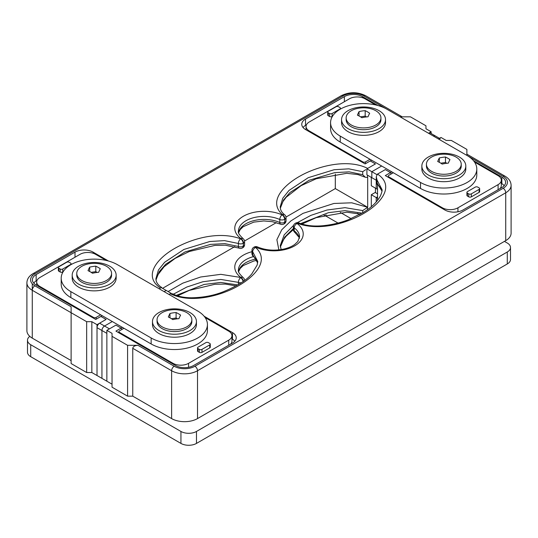 <?xml version="1.0" encoding="UTF-8"?>
<svg xmlns="http://www.w3.org/2000/svg" width="538" height="538" viewBox="0 0 538 538"><rect width="100%" height="100%" fill="white"/><g stroke="black" fill="none" stroke-linecap="round" stroke-linejoin="round"><path stroke-width="0.81" d="M71.117 360.568L32.267 338.133A18.312 10.572 0 0 1 26.9 330.655L26.9 282.806A18.312 10.572 180 0 0 32.267 290.285L32.267 338.133M36.147 280.863L36.147 274.582A12.818 7.404 0 0 0 32.394 279.814A12.818 7.404 0 0 0 36.147 285.046L95.724 319.444L100.902 316.452L106.08 319.444L97.015 324.676L91.837 321.684L91.837 372.531L97.015 375.517L97.015 327.669A3.665 2.112 -60 0 1 99.604 323.183L104.527 326.021A3.665 2.112 120 0 0 101.938 330.507L101.938 378.362L101.938 330.507A3.665 2.112 -60 0 1 104.527 326.021L112.301 321.536L104.527 326.021L109.449 328.859L115.926 325.127L121.104 328.113L115.926 325.127L106.86 330.359L106.86 381.2L106.86 333.352L97.015 327.669M97.015 324.676L97.015 375.517L112.038 384.193M400.057 116.82L410.42 116.82L425.962 125.791L425.962 128.777L431.14 131.77L431.14 133.525M160.66 287.938A3.665 2.112 120 0 0 160.472 288.038L159.181 288.785L161.252 287.588L166.175 290.433L164.103 291.63L166.175 290.433L171.091 293.271L169.019 294.468L170.317 293.721A3.665 2.112 -60 0 1 170.499 293.62L172.698 293.849C177.708 296.411 183.969 297.729 191.481 297.783C202.819 297.575 213.216 295.651 222.658 292.02C237.197 286.108 246.949 280.009 251.898 273.728L257.164 265.032L257.749 261.434L252.672 251.73L252.672 254.723L257.648 262.88M371.57 160.183L370.272 160.929L375.45 163.922L367.683 168.407A3.665 2.112 120 0 0 367.501 168.522M160.472 288.038C142.597 276.075 157.251 258.724 173.431 249.168C189.732 239.417 217.782 230.432 240.58 238.798L240.93 238.596A29.301 16.92 180 0 1 243.358 216.263A29.301 16.92 180 0 1 282.046 214.857L282.396 214.655C267.911 201.528 283.459 185.287 300.352 175.892C316.929 166.551 346.896 158.085 367.683 168.407M366.909 168.858L371.825 171.696L371.825 177.681L366.909 174.837L366.909 168.858L375.45 163.922L370.272 160.929L365.094 163.922L305.523 129.53A12.818 7.404 180 0 1 301.764 124.291A12.818 7.404 180 0 1 305.523 119.059L344.374 96.632A12.818 7.404 180 0 1 362.504 96.632L377.891 105.515M431.14 131.77L428.551 133.269A3.665 2.112 -60 0 1 430.38 133.088L435.303 135.926A3.665 2.112 120 0 0 433.473 136.107A3.665 2.112 -60 0 1 435.303 135.926L439.465 138.327M386.782 109.153L363.796 95.878A14.654 8.46 0 0 0 343.076 95.878L34.856 273.835A14.654 8.46 0 0 0 34.856 285.792L71.117 306.734L71.117 312.712L86.658 321.684L91.837 321.684M36.147 274.582L75.004 252.147A12.818 7.404 0 0 1 93.135 252.147L108.521 261.038M280.345 208.145L283.506 200.001L289.955 192.523L309.216 180.217L334.744 172.631L349.149 171.851L362.713 174.695L365.302 177.251L367.501 177.479A3.665 2.112 120 0 0 367.683 177.379L367.683 207.291A3.665 2.112 120 0 0 367.501 207.406L362.713 210.58L345.013 207.661L326.943 210.035L310.903 215.361L297.346 222.658M375.45 188.145L375.45 192.631M32.267 283.768L32.267 290.285L71.117 312.712L71.117 363.553L86.658 372.531L91.837 372.531M278.872 249.888L276.882 239.686L281.771 229.753L290.883 220.93L302.988 213.364L333.916 203.465L351.717 202.799L367.683 207.291L335.308 188.596L335.308 174.07M168.112 291.549L182.853 283.129L200.62 277.009L220.822 274.333L240.93 277.48A29.301 16.92 180 0 1 251.945 251.703M162.55 288.341L234.763 246.646M244.548 240.997L276.337 222.645M286.008 217.056L335.308 188.596M86.658 321.684L86.658 372.531M362.713 174.695L362.713 171.703L365.813 169.625M161.319 287.628L161.73 287.87M37.061 280.332L36.409 280.708A12.085 6.981 180 0 0 34.983 281.704A14.654 8.46 0 0 0 33.84 283.23M102.2 315.705L100.902 316.452L106.08 319.444L99.604 323.183M377.528 189.342L376.23 188.596L376.23 180.223L376.23 188.596L371.307 185.751L371.307 177.379M371.307 206.706L371.307 194.729L375.194 192.483L377.528 193.828M306.438 124.809L305.779 125.193A12.085 6.981 180 0 0 303.082 127.56M359.586 214.581L357.461 213.351M381.671 166.013L371.825 171.696L381.671 166.013M377.528 198.314L376.23 197.567L376.23 201.945L376.23 197.567L377.528 196.821L376.23 197.567L371.307 194.729M440.225 138.77A3.665 2.112 120 0 0 438.396 138.952L440.985 137.452L446.163 140.445L451.342 140.445L466.883 149.416L466.883 155.395M137.943 345.309L174.204 366.25A14.654 8.46 -0 0 0 194.924 366.25L503.144 188.293A3.665 2.112 60 0 1 505.733 192.786L505.733 240.634A18.312 10.572 -0 0 0 511.1 233.156L511.1 185.307A18.312 10.572 180 0 1 505.733 192.786L197.513 370.736A18.312 10.572 180 0 1 171.615 370.736L132.758 348.301C133.088 346.499 134.816 345.504 137.943 345.309L127.58 345.309L112.038 336.337L112.038 333.352L106.86 330.359M132.758 348.301L132.758 396.156L171.615 418.584A18.312 10.572 -0 0 0 197.513 418.584L505.733 240.634M377.528 184.447L377.528 200.392M377.528 174.09C395.403 186.054 380.749 203.404 364.569 212.961C348.268 222.712 320.218 231.696 297.42 223.331A3.665 1.796 113.4 0 1 298.872 222.961C307.783 226.532 317.366 226.249 323.136 225.698C332.437 224.716 340.957 222.685 348.705 219.591L362.888 212.685C371.287 207.634 377.138 202.019 380.44 195.852C381.745 192.739 382.283 190.674 382.074 189.658L376.997 179.954L376.27 176.78L377.34 174.204A3.665 2.112 -60 0 1 377.528 174.09L385.295 169.605L390.474 172.597L385.295 175.583L444.865 209.981A12.818 7.404 -0 0 0 462.996 209.981L501.853 187.547A12.818 7.404 -0 0 0 505.606 182.315A12.818 7.404 -0 0 0 501.853 177.083L473.507 160.721M204.137 316.236L232.477 332.598A12.818 7.404 180 0 1 236.236 337.837A12.818 7.404 180 0 1 232.477 343.069L193.626 365.497A12.818 7.404 180 0 1 175.496 365.497L115.926 331.105L121.104 328.113L121.884 329.458L121.104 328.113L122.402 327.366M295.423 223.263A3.665 2.112 60 0 1 295.584 223.149A3.665 2.112 60 0 1 297.42 223.331L297.07 223.532A29.301 16.92 180 0 1 294.642 245.866A29.301 16.92 180 0 1 255.954 247.272L255.604 247.473C270.089 260.6 254.541 276.841 237.648 286.236C221.071 295.577 191.104 304.044 170.317 293.721M391.772 171.844L390.474 172.597L391.254 173.942L390.474 172.597L385.295 169.605L376.748 174.541L371.825 171.696L371.825 177.681L376.27 180.243M112.038 336.337L112.038 387.185L127.58 396.156L132.758 396.156M127.58 345.309L127.58 396.156M376.27 176.78L376.27 183.579L380.433 187.399L381.96 191.185M377.34 183.162C376.015 183.788 375.907 183.714 376.997 182.94L381.973 191.098M504.16 185.731A14.654 8.46 -0 0 0 504.086 185.61A12.085 6.981 180 0 0 501.591 183.512L501.315 183.35M231.945 338.873L232.221 339.034A12.085 6.981 180 0 1 234.797 341.24M388.792 177.607L388.792 176.854L442.411 207.809A10.989 6.342 0 0 0 457.946 207.809L498.094 184.635A10.989 6.342 0 0 0 501.315 180.149A10.989 6.342 0 0 0 498.094 175.657L474.516 162.046M393.325 172.745L388.792 175.361A1.829 1.056 180 0 0 388.254 176.108A1.829 1.056 180 0 0 388.792 176.854M466.917 192.362L466.917 195.355A1.829 1.056 0 0 0 467.455 196.101L468.753 196.847A1.829 1.056 0 0 0 471.342 196.847L479.109 192.362A1.829 1.056 0 0 0 479.647 191.615L479.647 188.623A1.829 1.056 0 0 0 479.109 187.876L477.818 187.13A1.829 1.056 0 0 0 475.229 187.13L467.455 191.615A1.829 1.056 0 0 0 466.917 192.362A1.829 1.056 0 0 0 467.455 193.115L468.753 193.862A1.829 1.056 0 0 0 471.342 193.862L479.109 189.376A1.829 1.056 0 0 0 479.647 188.623M499.829 188.717A10.989 6.342 0 0 0 501.315 185.529L501.315 180.149M330.574 122.651L330.574 128.629A32.966 19.032 0 0 0 340.231 142.086L420.521 188.448A32.966 19.032 0 0 0 456.446 192.57A32.966 19.032 0 0 0 476.796 174.984L476.796 169.006A32.966 19.032 0 0 0 467.145 155.549L386.849 109.187A32.966 19.032 0 0 0 350.924 105.065A32.966 19.032 0 0 0 330.574 122.651A32.966 19.032 0 0 0 340.231 136.107L420.521 182.463A32.966 19.032 0 0 0 456.446 186.592A32.966 19.032 0 0 0 476.796 169.006M375.591 104.93L364.966 98.797A10.989 6.342 0 0 0 349.424 98.797L309.276 121.978A10.989 6.342 0 0 0 306.055 126.464A10.989 6.342 0 0 0 309.276 130.949L362.894 161.904A1.829 1.056 0 0 0 365.484 161.904L370.016 159.288M327.723 111.998A1.829 1.056 0 0 0 328.261 112.751L329.559 113.498A1.829 1.056 0 0 0 332.148 113.498L339.915 109.012A1.829 1.056 0 0 0 340.453 108.266A1.829 1.056 0 0 0 339.915 107.513L338.624 106.766A1.829 1.056 0 0 0 336.028 106.766L328.261 111.252A1.829 1.056 0 0 0 327.723 111.998L327.723 114.991A1.829 1.056 0 0 0 328.261 115.737L329.559 116.49A1.829 1.056 0 0 0 332.148 116.49L332.457 116.309M119.423 333.123L119.423 332.376L173.034 363.332A10.989 6.342 0 0 0 188.576 363.332L228.724 340.151A10.989 6.342 0 0 0 231.945 335.665A10.989 6.342 0 0 0 228.724 331.179L205.146 317.568M123.955 328.267L119.423 330.883A1.829 1.056 180 0 0 118.885 331.63A1.829 1.056 180 0 0 119.423 332.376M197.547 347.884L197.547 350.877A1.829 1.056 0 0 0 198.085 351.623L199.376 352.37A1.829 1.056 0 0 0 201.972 352.37L209.739 347.884A1.829 1.056 0 0 0 210.277 347.138L210.277 344.145A1.829 1.056 0 0 0 209.739 343.399L208.441 342.652A1.829 1.056 0 0 0 205.852 342.652L198.085 347.138A1.829 1.056 0 0 0 197.547 347.884A1.829 1.056 0 0 0 198.085 348.631L199.376 349.377A1.829 1.056 0 0 0 201.972 349.377L209.739 344.892A1.829 1.056 0 0 0 210.277 344.145M230.452 344.239A10.989 6.342 0 0 0 231.945 341.052L231.945 335.665M61.204 278.166L61.204 284.151A32.966 19.032 0 0 0 70.855 297.608L151.151 343.964A32.966 19.032 0 0 0 187.076 348.093A32.966 19.032 0 0 0 207.426 330.507L207.426 324.528A32.966 19.032 0 0 0 197.769 311.065L117.479 264.709A32.966 19.032 0 0 0 81.554 260.587A32.966 19.032 0 0 0 61.204 278.166A32.966 19.032 0 0 0 70.855 291.63L151.151 337.985A32.966 19.032 0 0 0 187.076 342.107A32.966 19.032 0 0 0 207.426 324.528M106.221 260.453L95.589 254.319A10.989 6.342 0 0 0 80.054 254.319L39.906 277.494A10.989 6.342 0 0 0 36.685 281.979A10.989 6.342 0 0 0 39.906 286.472L93.518 317.42A1.829 1.056 0 0 0 96.114 317.42L100.646 314.804M58.353 267.521A1.829 1.056 0 0 0 58.891 268.267L60.182 269.013A1.829 1.056 0 0 0 62.771 269.013L70.545 264.528A1.829 1.056 0 0 0 71.083 263.781A1.829 1.056 0 0 0 70.545 263.035L69.247 262.288A1.829 1.056 0 0 0 66.658 262.288L58.891 266.774A1.829 1.056 0 0 0 58.353 267.521L58.353 270.513A1.829 1.056 0 0 0 58.891 271.26L60.182 272.006A1.829 1.056 0 0 0 62.771 272.006L63.087 271.831M29.785 336.351A10.989 6.342 0 0 0 27.492 340.231A10.989 6.342 0 0 0 30.713 344.717L180.936 431.449A10.989 6.342 0 0 0 196.478 431.449L507.287 251.999A10.989 6.342 0 0 0 510.508 247.514A10.989 6.342 0 0 0 507.287 243.028L504.442 241.38M351.085 218.643L340.298 212.416M27.492 340.231L27.492 352.188A10.989 6.342 0 0 0 30.713 356.681L180.936 443.413A10.989 6.342 0 0 0 196.478 443.413L507.287 263.963A10.989 6.342 0 0 0 510.508 259.477L510.508 247.514M338.005 223.055L325.981 216.115A10.989 6.342 0 0 0 324.044 215.22M186.767 312.639A17.398 10.047 0 0 0 162.16 312.639A17.398 10.047 0 0 0 157.062 319.74A17.398 10.047 0 0 0 162.16 326.842A17.398 10.047 0 0 0 186.767 326.842A17.398 10.047 0 0 0 191.858 319.74A17.398 10.047 0 0 0 186.767 312.639M169.974 313.479A31.607 24.93 -24.9 0 1 176.101 312.531A31.607 18.245 60 0 1 180.586 315.12A31.607 6.678 98.8 0 0 178.946 318.657A31.607 24.93 155.1 0 0 172.819 319.606A31.607 18.245 -120 0 0 168.333 317.016A31.607 6.678 -81.2 0 1 169.974 313.479L169.974 317.844M157.062 319.74L157.062 321.536A17.398 10.047 0 0 0 162.16 328.637A17.398 10.047 0 0 0 181.118 330.816A17.398 10.047 0 0 0 191.858 321.536L191.858 319.74M176.101 312.531L176.101 317.998L177.479 318.792M171.461 318.718L176.101 317.998M158.918 330.507A21.977 12.69 0 0 0 182.873 333.257A21.977 12.69 0 0 0 196.437 321.536A21.977 12.69 0 0 0 190.001 312.565A21.977 12.69 0 0 0 166.054 309.814A21.977 12.69 0 0 0 152.483 321.536A21.977 12.69 0 0 0 158.918 330.507M152.483 321.536L152.483 324.528A21.977 12.69 0 0 0 158.918 333.499A21.977 12.69 0 0 0 182.873 336.25A21.977 12.69 0 0 0 196.437 324.528L196.437 321.536M106.47 266.283A17.398 10.047 0 0 0 81.863 266.283A17.398 10.047 0 0 0 76.766 273.385A17.398 10.047 0 0 0 81.863 280.486A17.398 10.047 0 0 0 106.47 280.486A17.398 10.047 0 0 0 111.568 273.385A17.398 10.047 0 0 0 106.47 266.283M89.685 267.124A31.607 24.93 -24.9 0 1 95.811 266.175A31.607 18.245 60 0 1 100.297 268.765A31.607 6.678 98.8 0 0 98.656 272.302A31.607 24.93 155.1 0 0 92.523 273.25A31.607 18.245 -120 0 0 88.037 270.661A31.607 6.678 -81.2 0 1 89.685 267.124L89.685 271.488M76.766 273.385L76.766 275.18A17.398 10.047 0 0 0 81.863 282.282A17.398 10.047 0 0 0 100.828 284.461A17.398 10.047 0 0 0 111.568 275.18L111.568 273.385M95.811 266.175L95.811 271.643L97.19 272.436M91.171 272.356L95.811 271.643M78.629 284.151A21.977 12.69 0 0 0 102.576 286.902A21.977 12.69 0 0 0 116.147 275.18A21.977 12.69 0 0 0 109.712 266.202A21.977 12.69 0 0 0 85.757 263.452A21.977 12.69 0 0 0 72.193 275.18A21.977 12.69 0 0 0 78.629 284.151M72.193 275.18L72.193 278.166A21.977 12.69 0 0 0 78.629 287.144A21.977 12.69 0 0 0 102.576 289.895A21.977 12.69 0 0 0 116.147 278.166L116.147 275.18M456.137 157.116A17.398 10.047 0 0 0 431.53 157.116A17.398 10.047 0 0 0 426.432 164.218A17.398 10.047 0 0 0 431.53 171.326A17.398 10.047 0 0 0 456.137 171.326A17.398 10.047 0 0 0 461.234 164.218A17.398 10.047 0 0 0 456.137 157.116M439.344 157.964A31.607 24.93 -24.9 0 1 445.477 157.015A31.607 18.245 60 0 1 449.963 159.604A31.607 6.678 98.8 0 0 448.315 163.142A31.607 24.93 155.1 0 0 442.189 164.09A31.607 18.245 -120 0 0 437.703 161.501A31.607 6.678 -81.2 0 1 439.344 157.964L439.344 162.328M426.432 164.218L426.432 166.013A17.398 10.047 0 0 0 431.53 173.115A17.398 10.047 0 0 0 450.488 175.294A17.398 10.047 0 0 0 461.234 166.013L461.234 164.218M445.477 157.015L445.477 162.476L446.849 163.27M440.83 163.196L445.477 162.476M428.288 174.984A21.977 12.69 0 0 0 452.243 177.735A21.977 12.69 0 0 0 465.807 166.013A21.977 12.69 0 0 0 459.371 157.042A21.977 12.69 0 0 0 435.424 154.292A21.977 12.69 0 0 0 421.853 166.013A21.977 12.69 0 0 0 428.288 174.984M421.853 166.013L421.853 169.006A21.977 12.69 0 0 0 428.288 177.977A21.977 12.69 0 0 0 452.243 180.728A21.977 12.69 0 0 0 465.807 169.006L465.807 166.013M375.84 110.761A17.398 10.047 0 0 0 351.233 110.761A17.398 10.047 0 0 0 346.142 117.862A17.398 10.047 0 0 0 351.233 124.964A17.398 10.047 0 0 0 375.84 124.964A17.398 10.047 0 0 0 380.938 117.862A17.398 10.047 0 0 0 375.84 110.761M359.054 111.601A31.607 24.93 -24.9 0 1 365.181 110.653A31.607 18.245 60 0 1 369.667 113.249A31.607 6.678 98.8 0 0 368.026 116.786A31.607 24.93 155.1 0 0 361.899 117.735A31.607 18.245 -120 0 0 357.414 115.139A31.607 6.678 -81.2 0 1 359.054 111.601L359.054 115.966M346.142 117.862L346.142 119.658A17.398 10.047 0 0 0 351.233 126.76A17.398 10.047 0 0 0 370.198 128.938A17.398 10.047 0 0 0 380.938 119.658L380.938 117.862M365.181 110.653L365.181 116.121L366.56 116.914M360.541 116.84L365.181 116.121M347.999 128.629A21.977 12.69 0 0 0 371.946 131.38A21.977 12.69 0 0 0 385.517 119.658A21.977 12.69 0 0 0 379.082 110.687A21.977 12.69 0 0 0 355.127 107.936A21.977 12.69 0 0 0 341.563 119.658A21.977 12.69 0 0 0 347.999 128.629M341.563 119.658L341.563 122.651A21.977 12.69 0 0 0 347.999 131.622A21.977 12.69 0 0 0 371.946 134.372A21.977 12.69 0 0 0 385.517 122.651L385.517 119.658M367.501 207.406L367.501 209.659M367.501 175.18L367.501 177.479M156.027 279.841L159.221 271.71L165.691 264.245L184.951 251.972L210.452 244.4L224.844 243.627L238.388 246.471L238.388 243.479L224.481 240.62L209.773 241.515L183.882 249.471L164.621 262.268L158.428 270.029L155.926 278.597M176.229 295.402L204.097 284.461L220.721 282.43L237.076 284.824M238.388 284.568L238.388 282.363L220.829 279.437L202.873 281.751L186.901 286.996L173.384 294.199M244.595 241.589A3.665 3.665 0 0 0 243.115 238.65A3.665 2.36 126.6 0 0 240.93 238.596A3.665 2.112 -120 0 1 243.519 243.082L243.176 246.276L243.519 243.082A3.665 2.112 0 0 0 244.595 241.589L244.595 244.582A3.665 2.112 0 0 1 243.519 246.074A3.665 2.112 -120 0 1 242.759 247.749A3.665 3.665 0 0 0 244.595 244.582M238.59 232.584A25.642 14.802 180 0 1 254.084 220.573A25.642 14.802 180 0 1 279.8 222.51L279.8 219.517A25.642 14.802 0 0 0 252.799 217.917A25.642 14.802 0 0 0 238.435 231.212C237.715 232.47 239.275 234.945 243.115 238.65M253.647 256.572A25.642 14.802 0 0 0 238.435 270.096C237.715 271.347 239.275 273.829 243.115 277.527A3.665 2.36 -53.4 0 0 240.93 277.48A3.665 2.112 60 0 1 243.452 281.233M238.59 271.468A25.642 14.802 180 0 1 256.007 259.034M286.055 217.648A3.665 3.665 0 0 0 284.629 214.749A3.665 2.394 127.6 0 0 282.396 214.655A3.665 2.112 -120 0 1 284.985 219.141L284.636 222.335L284.985 219.141A3.665 2.112 0 0 0 286.055 217.648L286.055 220.641A3.665 2.112 0 0 1 284.985 222.133A3.665 2.112 -120 0 1 284.225 223.815A3.665 3.665 0 0 0 286.055 220.641M362.713 171.703L348.806 168.838L334.098 169.732L308.207 177.695L288.946 190.486L282.753 198.253L280.251 206.7M293.6 225.348L284.205 234.844L280.251 245.584M362.713 212.792L362.713 210.58M280.345 247.029L284.642 237.224L293.405 228.489M300.554 223.626L328.422 212.678L345.046 210.654L361.401 213.048M32.267 275.328L32.267 275.859M305.523 125.347L305.523 119.059M344.374 101.716L344.374 96.632M362.504 97.728L362.504 96.632M75.004 257.231L75.004 252.147M93.135 253.25L93.135 252.147M363.796 95.878A3.665 2.112 -60 0 1 365.632 95.703L402.202 116.82M343.076 95.878A3.665 2.112 -120 0 0 341.247 95.703C349.37 91.756 357.501 91.756 365.632 95.703M34.856 273.835A3.665 2.112 -120 0 0 33.02 273.654L341.247 95.703M34.856 285.792A3.665 2.112 120 0 0 32.267 290.285M243.109 281.475A3.665 2.112 60 0 0 240.58 277.675A3.665 1.796 113.4 0 0 238.388 282.363A3.665 2.112 180 0 0 241.266 282.746M284.044 223.895A3.665 2.112 -120 0 0 284.225 223.815L283.876 224.01A3.665 2.112 -120 0 0 284.636 222.335A3.665 2.112 0 0 1 279.8 222.51A3.665 1.836 -65.9 0 0 280.547 224.185A3.665 3.665 0 0 0 283.876 224.01M284.636 219.343A3.665 2.112 -120 0 0 282.046 214.857A3.665 1.836 -65.9 0 0 279.8 219.517A3.665 2.112 0 0 0 284.636 219.343M242.577 247.836A3.665 2.112 -120 0 0 242.759 247.749L242.416 247.951A3.665 2.112 -120 0 0 243.176 246.276A3.665 2.112 0 0 1 238.388 246.471A3.665 1.796 -66.6 0 0 239.128 248.139A3.665 3.665 0 0 0 242.416 247.951M243.176 243.284A3.665 2.112 -120 0 0 240.58 238.798A3.665 1.796 -66.6 0 0 238.388 243.479A3.665 2.112 0 0 0 243.176 243.284M174.204 366.25A3.665 2.112 120 0 0 171.615 370.736L171.615 418.584M503.144 188.293A14.654 8.46 -0 0 0 503.144 176.336L467.206 155.583M376.997 179.954L376.997 182.94M253.956 247.204A3.665 2.112 60 0 1 254.124 247.09A3.665 2.112 60 0 1 255.954 247.272A3.665 1.836 114.1 0 1 257.453 246.915C265.644 250.345 274.568 251.031 284.219 248.98C288.55 247.924 292.073 246.397 294.79 244.4L297.803 241.528L299.565 236.895A25.642 14.802 -0 0 0 294.178 227.816L294.178 230.809A25.642 14.802 180 0 1 299.41 238.267M194.924 366.25A3.665 2.112 60 0 1 197.513 370.736L197.513 418.584M232.477 339.182L232.477 332.598M501.853 183.666L501.853 177.083M503.144 176.336A3.665 2.112 -60 0 1 504.98 176.155C508.941 178.502 510.979 181.555 511.1 185.307M253.371 256.357A3.665 2.394 -52.4 0 1 252.672 254.723A3.665 2.112 -0 0 1 251.945 253.452A3.665 3.665 0 0 0 253.371 256.357L256.599 259.968L257.635 262.968M252.672 251.73A3.665 2.394 -52.4 0 1 255.604 247.473A3.665 2.112 60 0 0 253.775 247.292A3.665 3.665 0 0 0 251.945 250.459A3.665 2.112 -0 0 0 252.672 251.73M294.885 232.45A3.665 2.36 -53.4 0 1 294.178 230.809A3.665 2.112 -0 0 1 293.405 229.511A3.665 3.665 0 0 0 294.885 232.45L299.02 237.319L299.377 238.395M294.178 227.816A3.665 2.36 -53.4 0 1 297.07 223.532A3.665 2.112 60 0 0 295.241 223.351A3.665 3.665 0 0 0 293.405 226.525A3.665 2.112 -0 0 0 294.178 227.816M442.411 208.556L442.411 207.809M457.946 211.777L457.946 207.809M498.094 189.719L498.094 184.635M467.455 193.115L467.455 196.101M468.753 193.862L468.753 196.847M471.342 193.862L471.342 196.847M479.109 189.376L479.109 192.362M420.521 182.463L420.521 188.448M340.231 136.107L340.231 142.086M365.484 163.7L365.484 161.904M362.894 162.651L362.894 161.904M309.276 131.696L309.276 130.949M332.148 113.498L332.148 116.49M329.559 113.498L329.559 116.49M339.915 109.012L339.915 109.375M328.261 112.751L328.261 115.737M173.034 364.078L173.034 363.332M188.576 367.293L188.576 363.332M228.724 345.235L228.724 340.151M198.085 348.631L198.085 351.623M199.376 349.377L199.376 352.37M201.972 349.377L201.972 352.37M209.739 344.892L209.739 347.884M151.151 337.985L151.151 343.964M70.855 291.63L70.855 297.608M96.114 319.216L96.114 317.42M93.518 318.173L93.518 317.42M39.906 287.218L39.906 286.472M62.771 269.013L62.771 272.006M60.182 269.013L60.182 272.006M70.545 264.528L70.545 264.891M58.891 268.267L58.891 271.26M30.713 344.717L30.713 356.681M180.936 431.449L180.936 443.413M196.478 431.449L196.478 443.413M507.287 251.999L507.287 263.963M325.981 214.729L325.981 216.115M33.02 273.654C29.079 275.974 27.041 279.02 26.9 282.806M236.088 285.907L225.294 284.077L214.911 284.279L189.309 290.379L177.594 295.853M244.595 280.392A3.665 3.665 0 0 0 243.115 277.527M281.172 249.585L280.251 245.557M360.406 214.124L346.748 212.201L316.236 217.634L301.919 224.077M293.405 229.591L286.256 236.081L282.954 240.432L280.365 247.016M256.828 260.399L253.781 261.004L243.21 265.577L240.197 268.455L238.623 271.589M365.302 177.251L357.958 174.581L346.748 173.317L316.236 178.757L301.139 185.637L286.256 197.197L282.954 201.555L280.365 208.139M284.629 214.749C281.656 212.463 280.197 209.773 280.251 206.673M280.547 224.185L272.423 221.71L263.728 220.95L253.781 222.12L243.21 226.7L240.197 229.571L238.623 232.712M239.128 248.139L225.294 245.2L214.911 245.402L189.309 251.502L175.132 258.401L164.117 266.714L157.56 275.248L156.04 279.915M161.723 287.507C157.768 284.965 155.838 281.946 155.926 278.455M466.883 154.157L504.98 176.155M251.945 250.459L251.945 253.452M253.775 247.292L254.124 247.09A3.665 3.665 0 0 1 257.453 246.915M293.405 226.525L293.405 229.511M295.241 223.351L295.584 223.149A3.665 3.665 0 0 1 298.872 222.961M388.254 177.298L388.254 176.108M306.055 129.84L306.055 126.464M340.453 108.266L340.453 109.059M118.885 332.814L118.885 331.63M36.685 285.355L36.685 281.979M71.083 263.781L71.083 264.582"/></g></svg>
